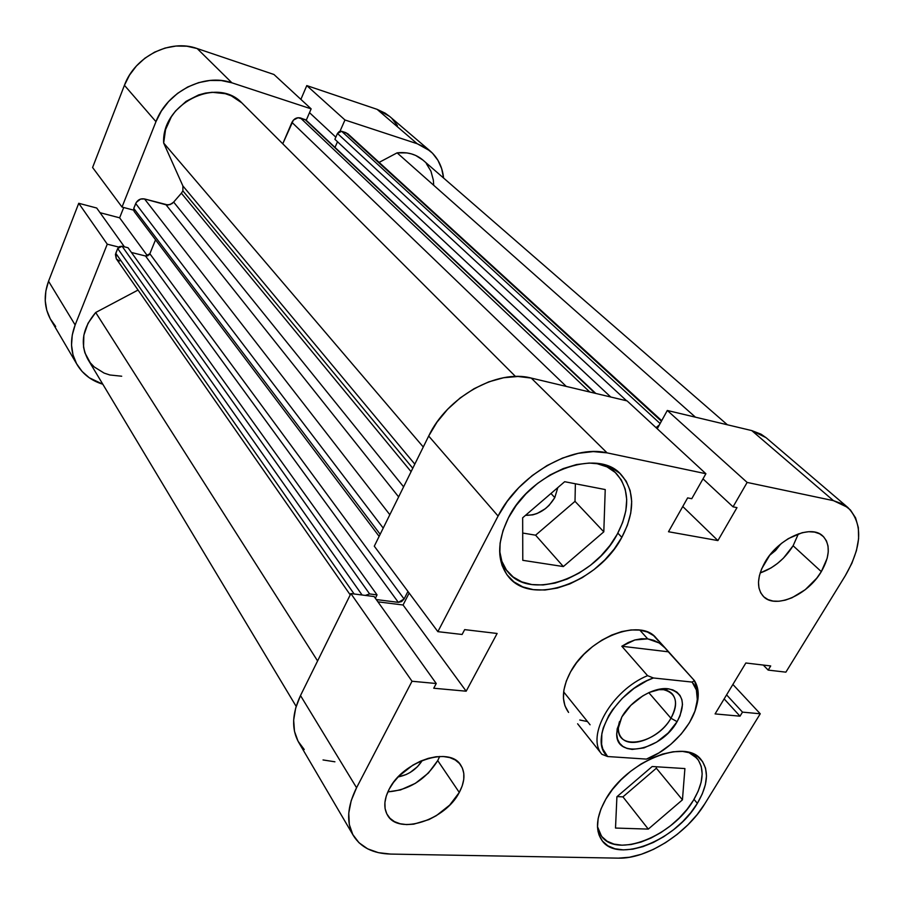 <?xml version="1.0" encoding="UTF-8"?>
<svg xmlns="http://www.w3.org/2000/svg" width="904" height="904" viewBox="0 0 904 904"><rect width="100%" height="100%" fill="white"/><g stroke="black" fill="none" stroke-linecap="round" stroke-linejoin="round"><path stroke-width="1.36" d="M306.784 85.586L344.966 119.983L417.219 143.736L377.092 109.339L306.784 85.586L300.885 99.383L306.784 85.586L344.966 119.983L417.219 143.736L425.479 147.578L432.474 153.172L437.92 160.29L441.66 168.63L443.581 178.02C442.406 166.856 437.898 157.816 430.044 150.9L417.219 143.736L377.092 109.339L306.784 85.586M124.424 85.304L155.963 121.656L122.017 207.05L92.592 167.489L124.424 85.304L92.592 167.489L122.017 207.05L155.963 121.656L161.341 111.079L168.619 101.53L177.523 93.394L187.659 87.01L198.631 82.637L209.965 80.456L221.22 80.524L231.921 82.818L311.145 108.864L306.23 120.277L311.145 108.864L273.946 74.49L197.162 48.545L186.823 46.217L175.986 46.047L165.093 48.048L154.573 52.161L144.877 58.218L136.402 65.992L129.487 75.145L124.424 85.304L155.963 121.656C167.161 91.541 204.18 72.84 231.921 82.818L311.145 108.864L273.946 74.49L197.162 48.545L231.921 82.818L197.162 48.545C170.314 38.646 134.899 56.342 124.424 85.304M77.122 364.674L50.861 319.914C44.228 308.117 43.46 295.224 48.545 281.234L78.738 203.287L96.705 208.022L124.413 246.826L96.705 208.022L78.738 203.287L48.545 281.234L75.145 324.965C69.732 339.452 70.399 352.707 77.168 364.753C82.953 374.279 91.507 380.776 102.819 384.223L89.281 377.782L82.083 371.442L76.569 363.69L72.998 354.82L71.529 345.147L72.252 335.068L75.145 324.965L107.26 244.182L118.763 247.074L107.26 244.182L75.145 324.965L48.545 281.234L45.855 290.998L45.245 300.783L46.748 310.196L50.274 318.875L55.664 326.48M133.555 210.123L122.017 207.05L133.555 210.123M340.006 131.249L344.966 119.983L340.006 131.249M397.421 125.611L392.02 118.65M389.782 116.548L385.161 113.147L377.092 109.339L389.635 116.424L430.044 150.9M123.724 207.502L119.622 217.819L100.028 212.689L119.622 217.819L147.499 255.9L119.622 217.819L123.724 207.502M78.738 203.287L107.26 244.182L78.738 203.287M309.507 112.672L335.836 137.171L309.507 112.672M617.274 534.174C594.719 577.882 530.332 601.137 507.901 571.938C503.166 566.232 500.409 559.214 499.629 550.898L501.867 561.316L506.455 570.074L513.201 577.012L521.8 581.882L531.902 584.56L543.123 584.956L555.022 583.091L567.181 579.068L579.159 573.034L590.538 565.237L600.923 555.926L609.94 545.451L617.274 534.174C630.122 509.314 629.772 489.064 616.234 473.425C610.946 468.204 604.166 464.825 595.883 463.3L607.025 466.882L615.206 472.453L621.342 479.967L625.206 489.12L626.721 499.528L625.839 510.783L622.641 522.478L617.274 534.174M693.402 800.356C672.892 836.098 616.596 858.71 601.454 836.087L597.476 826.618L598.516 830.606L601.917 836.675L607.126 841.228L613.94 844.087L622.054 845.195L631.173 844.505L640.936 842.099L651.004 838.053L660.994 832.527L670.553 825.736L679.345 817.917L687.051 809.362L693.402 800.356C703.662 782.807 704.849 768.773 696.961 758.241L688.599 752.354L693.571 755.111L698.351 760.061L701.244 766.422L702.171 773.937L701.12 782.31L698.148 791.226L693.402 800.356M793.113 545.756L798.39 533.835L793.113 545.756L821.318 571.633L793.113 545.756C784.661 559.101 773.666 568.164 760.14 572.966L771.067 567.915L777.463 563.463L783.418 558.152L793.113 545.756M765.123 561.972C778.412 538.366 810.911 523.947 822.798 535.993C830.55 544.332 830.064 556.209 821.318 571.633L827.183 558.231L828.256 551.847L828.019 545.993L826.459 540.908L823.623 536.795L819.612 533.812L814.56 532.094L808.673 531.71L802.164 532.705L788.356 538.603L781.598 543.293L769.745 555.226L761.631 568.887L759.394 575.701L758.49 582.131L758.953 587.939L760.75 592.888L763.79 596.821L767.948 599.567L773.067 601.07L778.932 601.25L785.327 600.132L792.017 597.759L805.272 589.668L816.764 578.164L821.318 571.633C807.735 595.092 775.304 609.296 763.496 596.538C756.365 588.481 756.908 576.955 765.123 561.972M437.728 760.592L439.683 756.467L437.728 760.592L459.277 792.446L437.728 760.592C425.716 779.632 409.094 790.062 387.85 791.881L400.517 789.938L415.354 783.35L428.383 773.067L437.728 760.592M389.149 789.226C402.698 761.258 449.683 745.89 460.724 765.089C465.436 772.558 464.95 781.666 459.277 792.446L462.215 785.858L463.752 779.44L463.797 773.417L462.362 768.027L459.458 763.473L455.209 759.948L449.751 757.586L443.288 756.501L436.056 756.75L428.36 758.332L420.484 761.179L412.744 765.213L398.935 776.084L393.432 782.502L389.149 789.226L386.279 795.995L384.912 802.526L385.093 808.571L386.81 813.894L389.974 818.301L394.449 821.623L400.054 823.736L406.551 824.595L413.716 824.165L428.891 819.6L436.361 815.634L449.672 805.114L459.277 792.446C445.412 820.075 398.506 835.477 387.556 815.227C383.443 808.119 383.974 799.452 389.149 789.226M621.839 537.326L617.839 533.134L621.839 537.326L627.421 525.201L630.755 513.088L631.693 501.415L630.156 490.623L626.167 481.143L619.839 473.334L611.364 467.56L601.036 464.068L589.261 463.04L576.492 464.554L563.226 468.588L550.027 474.984L537.451 483.493L526.015 493.776L516.218 505.381L508.443 517.822C530.693 472.08 597.149 447.265 620.811 474.272C634.89 490.488 635.229 511.506 621.839 537.326C598.369 582.662 531.552 606.844 508.33 576.537C496.771 561.395 496.816 541.835 508.443 517.822L503.008 530.591L500.104 543.134L499.822 554.966L502.138 565.621L506.907 574.695L513.901 581.871L522.817 586.899L533.303 589.645L544.931 590.029L557.271 588.075L569.87 583.894L582.3 577.633L594.097 569.531L604.866 559.881L614.223 549.022L621.839 537.326M697.357 803.351L694.012 799.351L697.357 803.351L702.284 793.893L705.38 784.661L706.487 775.982L705.549 768.197L702.566 761.597L697.628 756.467L690.893 753.021L682.61 751.427L673.073 751.766L662.666 754.049L651.795 758.207L640.902 764.083L630.45 771.44L620.856 779.982L612.539 789.35L605.816 799.159C626.551 761.496 685.368 737.822 701.097 759.665C709.267 770.581 708.024 785.147 697.357 803.351C676.034 840.404 617.647 863.908 601.974 840.471C594.922 830.166 596.199 816.391 605.816 799.159L600.968 809.001L598.165 818.47L597.499 827.194L598.968 834.844L602.493 841.127L607.895 845.816L614.957 848.766L623.376 849.884L632.823 849.161L642.947 846.641L653.377 842.438L663.728 836.708L673.649 829.657L682.757 821.555L690.758 812.685L697.357 803.351M658.304 640.823L653.66 635.67L647.422 632.032L639.795 630.088L631.082 629.941L621.613 631.602L611.759 635.037L601.94 640.111L592.538 646.609L583.939 654.293L576.515 662.835L570.56 671.875C588.459 637.614 640.303 617.647 656.123 637.987L665.468 648.281M554.796 497.607L550.965 493.482L554.796 497.607C547.304 509.641 537.552 515.54 525.54 515.314L532.772 514.862L537.1 513.506L545.406 508.669L549.09 505.37L554.796 497.607L557.824 487.584L554.796 497.607M353.385 835.612L298.716 742.41C291.393 729.279 291.992 713.663 300.501 695.549L356.56 787.734C347.181 806.583 346.153 822.572 353.441 835.703C360.832 847.466 373.228 853.591 390.652 854.077L618.415 858.145C646.778 859.128 686.927 833.635 704.871 803.701L760.253 713.787L742.489 712.126L726.59 694.871L742.489 712.126L740.014 716.183L715.087 713.911L745.845 662.994L770.705 665.943L768.174 670.101L785.881 672.158L768.174 670.101L770.705 665.943L745.845 662.994L715.087 713.911L740.014 716.183L742.489 712.126L760.253 713.787L704.871 803.701L697.154 814.594L687.808 824.945L677.164 834.403L665.593 842.63L653.513 849.342L641.331 854.28L629.478 857.252L618.415 858.145L390.652 854.077L378.335 852.653L367.634 848.833L359.001 842.743L352.797 834.55L349.317 824.55L348.763 813.114L351.193 800.673L356.56 787.734L412.021 681.254L350.876 593.566L300.501 695.549L356.56 787.734L412.021 681.254L436.236 683.514L433.75 688.238L466.17 691.198L497.121 633.478L464.667 629.625L462.102 634.472L437.864 631.659L498.081 516.048L507.212 501.37L518.76 487.685L532.23 475.572L547.067 465.549L562.616 458.034L578.232 453.322L593.261 451.593L607.081 452.87L705.9 473.73L627.105 400.901L531.247 378.075L607.081 452.87L705.9 473.73L691.763 498.703L687.639 497.889L668.497 531.744L717.912 540.581L736.986 507.619L733.054 506.839L747.145 482.431L833.477 500.658L842.946 504.104L850.393 509.935L855.579 517.879L858.337 527.586L858.608 538.671L856.427 550.694L851.918 563.203L845.263 575.758L785.881 672.158L845.263 575.758C862.224 546.253 863.105 523.506 847.884 507.506L766.05 437.66L751.755 430.586L667.299 410.472L657.253 428.767L667.299 410.472L747.145 482.431L833.477 500.658L751.755 430.586L667.299 410.472L747.145 482.431L733.054 506.839L736.986 507.619L717.912 540.581L682.757 506.511L717.912 540.581L668.497 531.744L687.639 497.889L691.763 498.703L705.9 473.73L627.105 400.901L531.247 378.075L517.947 376.482L503.584 377.748L488.759 381.861L474.091 388.686L460.181 397.941L447.649 409.252L437.005 422.145L428.688 436.044L374.29 546.185L437.864 631.659L498.081 516.048L428.688 436.044L374.29 546.185L437.864 631.659L462.102 634.472L464.667 629.625L497.121 633.478L466.17 691.198L403.071 605.002L377.906 601.827L403.071 605.002L409.15 593.047L403.071 605.002L466.17 691.198L433.75 688.238L436.236 683.514L374.143 596.55L350.876 593.566L300.501 695.549L295.687 708.024L293.664 720.115L294.489 731.336L298.071 741.257L304.219 749.506M323.033 759.948L334.909 761.801M766.208 437.796L761.1 434.214L751.755 430.586L833.477 500.658L847.884 507.506M570.56 671.875L566.311 681.051L563.904 689.989L563.441 698.329L564.921 705.753L568.582 712.431C561.101 702.103 561.768 688.599 570.56 671.875M579.758 720.013L587.476 721.55M760.253 713.787L732.884 684.452L760.253 713.787M607.081 452.87L531.247 378.075C497.415 368.832 447.028 396.946 428.688 436.044L498.081 516.048C518.489 474.928 572.13 444.237 607.081 452.87M617.093 796.593L622.935 796.865L656.349 768.219L656.451 766.784L656.349 768.219L622.935 796.865L617.093 796.593M522.704 533.044L535.597 535.191L575.012 501.347L575.373 483.787L575.012 501.347L535.597 535.191L522.704 533.044M740.014 716.183L724.16 698.894L740.014 716.183M768.174 670.101L763.292 665.061L768.174 670.101M702.996 478.871L733.054 506.839L702.996 478.871M350.876 593.566L374.143 596.55L436.236 683.514L412.021 681.254L350.876 593.566M422.315 760.411L417.49 766.682L410.201 772.434L406.099 774.57L398.144 776.92C408.495 774.897 416.552 769.394 422.315 760.411M780.694 544.027L775.575 550.479L769.699 555.282L780.694 544.027M652.179 766.513L616.912 796.74L615.511 828.053L648.292 829.104L622.935 796.865L648.292 829.104L682.441 799.837L656.349 768.219L682.441 799.837L684.904 768.569L652.179 766.513L616.912 796.74L615.511 828.053L648.292 829.104L682.441 799.837L684.904 768.569L652.179 766.513M564.672 481.708L522.659 517.789L522.783 560.322L563.35 566.559L535.597 535.191L563.35 566.559L603.804 531.834L575.012 501.347L603.804 531.834L605.228 489.561L564.672 481.708L522.659 517.789L522.783 560.322L563.35 566.559L603.804 531.834L605.228 489.561L564.672 481.708M619.455 721.674L618.37 728.115C616.788 751.586 657.185 743.517 670.937 718.239L677.107 721.663C661.287 750.614 614.98 760.015 616.743 733.099L621.85 716.928L617.195 728.839L616.743 734.319L617.579 739.178L619.647 743.257L622.856 746.388L627.082 748.467L632.156 749.427L644.01 747.902L656.666 742.105L668.259 732.918L677.107 721.663L680.068 715.776L682.497 704.555L681.865 699.639L680 695.447L676.949 692.159L672.847 689.899L667.83 688.758L662.078 688.803L649.321 692.419L642.823 695.854L630.856 705.323L621.85 716.928C631.274 700.024 654.281 686.339 668.779 688.882C683.458 692.916 686.238 703.843 677.107 721.663L670.937 718.239C660.044 737.833 630.122 749.653 621.297 737.506C618.178 733.539 617.568 728.262 619.455 721.674M648.801 692.656L670.937 718.239L648.801 692.656M590.086 724.793L563.644 691.876M694.464 680.667C698.916 687.933 699.413 696.995 695.956 707.866L698.216 693.537L694.464 680.667L692.125 682.079L696.396 690.012L697.346 699.922L694.95 711.086L689.436 722.725L681.198 734.059L670.813 744.342L658.959 752.874L646.428 759.1L607.624 756.535L602.798 748.964L601.612 744.308L601.849 733.652L603.284 727.844L608.663 715.798L612.528 709.787L622.246 698.363L633.975 688.441L646.846 680.769L653.4 677.977L692.125 682.079C695.436 685.944 697.187 690.769 697.402 696.566C698.702 718.375 673.514 749.032 646.428 759.1L607.624 756.535C587.882 740.105 616.087 690.554 653.4 677.977L647.558 675.65L621.816 646.247L634.89 639.964L647.705 638.868L659.152 642.959L665.536 648.36L694.464 680.667L692.125 682.079L653.4 677.977L647.558 675.65C611.714 690.385 585.747 736.127 601.883 754.298C585.747 736.127 611.714 690.385 647.558 675.65L621.816 646.247L668.293 651.807L694.464 680.667M639.795 630.088L647.705 638.868L639.795 630.088M577.622 723.788L601.883 754.298L607.624 756.535L601.883 754.298L577.972 724.24M657.072 689.707C663.864 688.916 668.971 690.374 672.395 694.091C677.073 700.137 676.587 708.194 670.937 718.239C678.859 702.702 676.407 693.187 663.592 689.684L657.072 689.707M621.816 646.247L628.314 642.484L634.89 639.964L641.399 638.755L647.705 638.868L653.66 640.281L659.152 642.959L664.056 646.835L668.293 651.807L621.816 646.247M182.879 190.88L412.789 468.249L182.879 190.88L182.89 185.941L163.669 143.035L165.556 129.6L171.331 116.808L175.523 111.022L186.088 101.338L198.688 94.909L205.389 93.101L212.169 92.287L225.299 93.688L231.356 95.858L241.809 102.853C216.666 76.038 161.341 104.073 163.669 143.035L423.275 447.005L163.669 143.035L182.89 185.941L414.812 464.136L182.89 185.941L182.879 190.88L181.376 193.196L182.879 190.88M411.094 471.685L181.376 193.196L173.658 202.089L181.376 193.196L411.094 471.685M397.105 152.855L695.458 417.185L397.105 152.855L406.811 152.9L411.388 153.872L415.682 155.443L422.97 160.11C415.942 154.166 407.32 151.759 397.105 152.855L379.126 162.381L397.105 152.855M365.284 595.42L369.623 593.928L377.047 594.889L375.363 598.256L377.047 594.889L128.029 247.741L377.047 594.889L369.623 593.928L122.074 246.238L128.029 247.741L122.074 246.238L369.623 593.928L365.284 595.42M149.137 254.838L149.849 253.73L145.533 256.001L131.43 252.476L145.533 256.001L398.325 602.358L376.29 599.555L398.325 602.358L401.602 601.578L404.099 599.002L407.941 591.431L404.099 599.002L149.849 253.73L155.533 239.809L149.849 253.73L404.099 599.002L398.325 602.358L145.533 256.001L148.087 255.651M656.044 427.648L659.4 424.869L656.044 427.648M121.701 376.222L109.813 374.979L104.096 373.081L94.208 366.934L90.276 362.786L84.886 352.797L83.563 347.159L83.846 335.226L88.004 323.304L95.688 312.49L138.052 290.048L95.688 312.49C82.422 328.231 79.812 343.848 87.869 359.317L296.162 706.386M119.599 260.985L116.526 259.098M116.288 258.793L115.418 254.532L117.689 248.532L119.486 246.589L122.074 246.238L117.689 248.532L115.78 253.312L354.142 593.984L115.78 253.312L116.277 258.77L350.232 594.877M134.108 211.389L133.758 208.406L136.323 202.338L140.606 199.061L144.538 198.948L168.065 205.016L172.076 203.592L173.658 202.089L403.602 486.838L173.658 202.089L170.144 204.598L166.031 204.801L398.63 496.906L166.031 204.801L144.538 198.948C140.561 198.292 137.623 199.818 135.702 203.536L383.217 528.106L135.702 203.536L133.758 208.406L134.075 211.344L379.138 536.377M282.76 143.792L293.404 120.108L298.015 117.712L305.914 119.983L300.433 117.949L589.781 392.008L300.433 117.949C296.749 117.192 293.913 118.673 291.924 122.379L282.76 143.792M335 147.42L337.497 141.747L335 147.42M334.898 139.306L337.463 133.453L339.249 131.543L341.633 131.283L347.78 133.735L661.4 421.219L345.961 132.685L341.633 131.283L337.463 133.453L334.898 139.306L610.765 397.014L334.898 139.306M426.281 163.488L430.937 171.172L433.355 180.145L433.671 184.958M317.598 660.948L95.688 312.49L317.598 660.948M515.517 376.493L241.809 102.853L515.517 376.493M389.827 514.715L144.538 198.948L389.827 514.715M380.166 534.287L133.758 208.406L380.166 534.287M362.097 595.001L117.689 248.532L362.097 595.001M626.596 400.777L337.463 133.453L626.596 400.777M660.123 423.547L341.633 131.283L660.123 423.547M566.266 386.415L291.924 122.379L566.266 386.415M595.092 393.274L304.93 119.407L595.092 393.274M501.799 564.627L507.799 571.803M598.041 831.556L601.409 836.03M693.266 753.947L696.86 758.117M609.466 466.69L616.155 473.357M618.37 728.115L616.743 733.099M698.216 693.537L697.402 696.566M663.592 689.684L668.779 688.882M422.959 160.098L727.381 424.778M661.705 420.665L347.769 133.724M595.77 393.432L305.914 119.983"/></g></svg>
